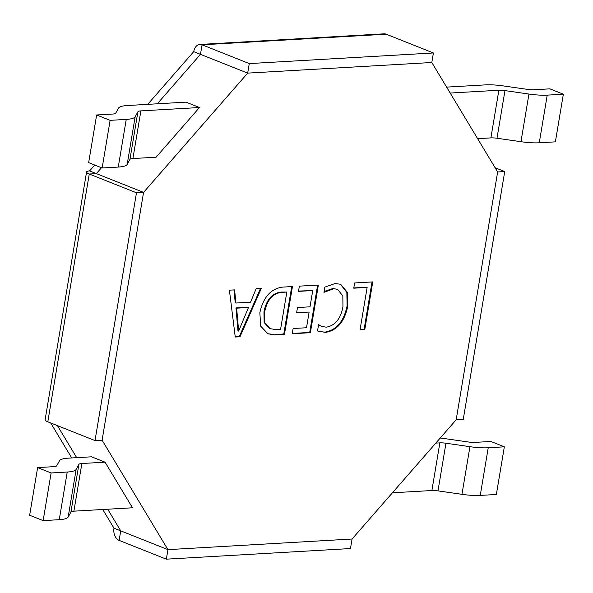 <?xml version="1.0" encoding="UTF-8"?>
<svg xmlns="http://www.w3.org/2000/svg" width="593" height="593" viewBox="0 0 593 593"><rect width="100%" height="100%" fill="white"/><g stroke="black" fill="none" stroke-linecap="round" stroke-linejoin="round"><path stroke-width="0.89" d="M504.732 171.555L497.646 171.963L456.18 419.755L463.259 419.347L504.732 171.555L495.096 167.723M166.344 559.169L350.47 548.547L352.064 539.022L167.938 549.637L120.727 530.861L119.126 540.393L120.727 530.861L107.704 509.217L120.727 530.861L167.938 549.637L166.344 559.169L119.126 540.393A9.911 6.916 -93.3 0 1 113.982 528.178L102.745 509.506M433.401 52.97L249.275 63.584L247.681 73.117L431.808 62.502L497.646 171.963L456.18 419.755L352.064 539.022L167.938 549.637L102.1 440.176L143.565 192.384L96.348 173.608L89.269 174.016L47.803 421.808A9.911 2.194 -170.5 0 1 45.112 419.762L86.578 171.97A9.911 2.194 9.5 0 0 89.269 174.016L96.348 173.608L101.485 167.723L96.348 173.608L143.565 192.384L136.479 192.792L89.269 174.016L47.803 421.808L95.013 440.584L102.1 440.176L143.565 192.384L247.681 73.117L200.464 54.341L202.065 44.809L200.464 54.341L247.681 73.117L431.808 62.502L433.401 52.97L386.184 34.194L202.065 44.809A9.911 6.916 -93.3 0 0 199.893 44.453A9.911 6.916 -93.3 0 0 193.718 51.658L200.464 54.341L157.293 103.797L200.464 54.341M136.479 192.792L95.013 440.584M249.275 63.584L202.065 44.809L386.184 34.194A9.911 6.916 86.7 0 0 384.019 33.831L199.893 44.453M96.348 173.608L89.602 170.925L94.739 165.047M147.724 104.353L193.718 51.658M71.738 457.959L50.687 422.957M76.697 457.67L57.432 425.633L76.697 457.67M113.982 528.178L120.727 530.861M89.602 170.925A9.911 2.194 9.5 0 0 86.578 171.97M240.002 336.757L235.251 337.032L229.402 290.177L234.591 289.881L235.932 303.038L250.557 302.193L256.176 288.635L261.357 288.331L240.002 336.757L235.213 336.728M259.86 312.607C263.366 297.026 271.023 288.524 282.824 287.094L292.453 286.538L284.477 334.193L274.485 334.771L267.984 333.829L260.646 326.113L259.86 312.607M312.733 290.548L298.487 291.371L299.361 286.145L318.359 285.048L310.384 332.695L292.245 333.74L293.12 328.515L306.507 327.744L309.138 312.051L296.611 312.77L297.486 307.545L310.013 306.818L312.733 290.548L298.538 291.059M333.577 288.776L323.978 292.349L324.853 287.116L335.104 283.506L340.664 284.284L347.454 292.46L347.772 306.055C344.6 321.636 337.187 330.42 325.527 332.399L317.514 330.99L318.582 324.601L321.569 326.446L326.365 327.173C335.223 325.498 340.76 318.678 342.954 306.722L342.836 295.937L337.587 289.347L332.903 288.502L324.119 291.497M367.141 287.412L353.754 288.183L354.629 282.957L372.767 281.905L364.791 329.56L360.04 329.834L367.141 287.412L353.806 287.872M102.152 167.989L118.266 167.063A29.724 6.582 -170.5 0 0 127.176 164.409L129.934 159.421A9.911 2.194 9.5 0 1 132.906 158.539L156.1 157.204L199.485 107.511L185.994 102.144L127.391 105.524A29.724 6.582 9.5 0 0 118.481 108.171L115.724 113.159A9.911 2.194 -170.5 0 1 112.752 114.049L96.637 114.975L88.661 162.63L102.152 167.989L110.12 120.342L96.637 114.975M43.141 520.617L59.256 519.69A29.724 6.582 -170.5 0 0 68.165 517.037L70.923 512.048A9.911 2.194 9.5 0 1 73.895 511.166L132.506 507.786L105.065 462.177L91.581 456.81L68.38 458.152A29.724 6.582 9.5 0 0 59.47 460.798L56.713 465.787A9.911 2.194 -170.5 0 1 53.741 466.669L37.626 467.603L29.65 515.25L43.141 520.617L51.117 472.962L37.626 467.603M431.889 490.522L439.858 442.867A9.911 2.194 -170.5 0 1 445.958 443.23L469.93 446.677A29.724 6.582 9.5 0 0 488.224 447.759L504.339 446.825L496.363 494.48L480.248 495.407A29.724 6.582 9.5 0 1 461.962 494.332L437.982 490.878A9.911 2.194 -170.5 0 0 431.889 490.522L392.418 492.798M439.858 442.867L435.796 443.104M440.228 438.027A29.724 6.582 -170.5 0 1 444.661 438.583L468.633 442.03A9.911 2.194 9.5 0 0 474.734 442.393L490.848 441.466L504.339 446.825M490.893 137.895L498.869 90.24A9.911 2.194 -170.5 0 1 504.969 90.603L528.941 94.05A29.724 6.582 9.5 0 0 547.235 95.132L563.35 94.205L555.374 141.853L539.259 142.787A29.724 6.582 9.5 0 1 520.965 141.705L496.993 138.258A9.911 2.194 -170.5 0 0 490.893 137.895L477.617 138.658M498.869 90.24L450.183 93.049M563.35 94.205L549.859 88.839L533.744 89.765A9.911 2.194 9.5 0 1 527.644 89.41L503.672 85.963A29.724 6.582 -170.5 0 0 485.378 84.881L446.611 87.112M73.895 511.166L81.871 463.511L105.065 462.177M81.871 463.511A9.911 2.194 9.5 0 0 78.899 464.393L76.141 469.389A29.724 6.582 -170.5 0 1 67.231 472.035L51.117 472.962M132.906 158.539L140.882 110.891L199.485 107.511M140.882 110.891A9.911 2.194 9.5 0 0 137.91 111.773L135.152 116.762A29.724 6.582 -170.5 0 1 126.242 119.408L110.12 120.342M233.946 289.918L235.258 302.771L235.932 303.038M260.549 288.383L239.327 336.49M248.489 307.493L235.977 307.908L237.963 330.812L238.638 331.079L248.489 307.493L236.651 308.175L238.638 331.079M235.977 307.908L236.651 308.175M237.978 327.499L238.653 327.773M291.726 286.582L283.802 333.926L284.477 334.193M283.802 333.926L274.485 334.771M273.81 334.504L267.651 333.689M286.827 292.045L281.126 292.067C272.039 293.15 266.316 299.769 263.959 311.933L264.137 322.473L269.57 328.566L275.382 329.538L280.6 329.234L286.827 292.045L281.801 292.334C272.713 293.416 266.991 300.036 264.634 312.2L264.812 322.748L270.245 328.833M263.959 311.933L264.634 312.2M281.126 292.067L281.801 292.334M317.633 285.085L309.709 332.428L310.384 332.695M309.709 332.428L292.297 333.436M296.663 312.467L309.138 312.051M340.323 284.158L346.846 292.408L347.098 305.788L347.772 306.055M347.098 305.788C343.925 321.369 336.513 330.153 324.853 332.132L325.527 332.399M324.853 332.132L318.315 331.405M318.537 324.845L321.569 326.446M337.587 289.347L332.903 288.502M372.041 281.949L364.117 329.293L364.791 329.56M364.117 329.293L360.092 329.523M480.248 495.407L488.224 447.759M461.962 494.332L469.93 446.677M437.982 490.878L445.958 443.23M539.259 142.787L547.235 95.132M520.965 141.705L528.941 94.05M496.993 138.258L504.969 90.603M59.256 519.69L67.231 472.035M68.165 517.037L76.141 469.389M70.923 512.048L78.899 464.393M118.266 167.063L126.242 119.408M127.176 164.409L135.152 116.762M129.934 159.421L137.91 111.773"/></g></svg>
